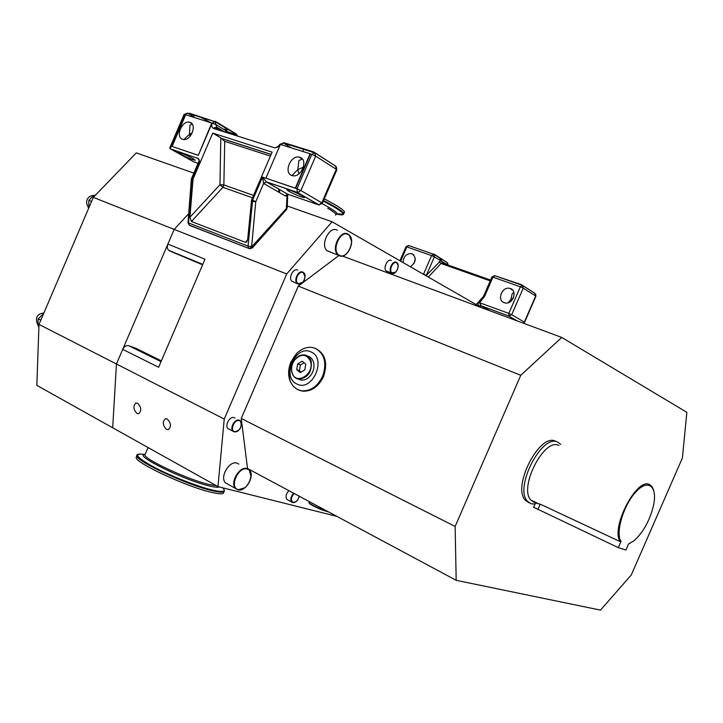 <?xml version="1.0" encoding="UTF-8"?>
<svg xmlns="http://www.w3.org/2000/svg" width="723" height="723" viewBox="0 0 723 723"><rect width="100%" height="100%" fill="white"/><g stroke="black" fill="none" stroke-linecap="round" stroke-linejoin="round"><path stroke-width="1.08" d="M136.656 456.33L136.123 457.596C135.915 463.181 186.859 486.796 211.215 492.291C220.19 494.405 224.329 494.306 223.615 492.02M343.94 212.815C345.919 212.173 342.973 209.48 335.101 204.726L324.329 198.78M210.673 122.594L200.642 117.216M190.022 136.376L189.489 134.216L192.182 133.032M180.877 154.315C187.628 157.813 192.408 159.801 195.219 160.28L192.761 158.382C185.965 154.858 181.157 152.86 178.337 152.381L180.877 154.315M182.639 139.313L183.253 139.467C190.845 141.292 197.46 124.239 189.905 122.341L189.354 122.205C181.789 120.379 175.138 137.307 182.639 139.313M298.915 173.863L297.867 169.553L303.416 167.203M302.322 195.852L304.32 197.623C300.831 197.018 295.59 194.858 288.576 191.152L286.498 189.336C289.995 189.941 295.273 192.11 302.322 195.852M299.846 157.271C308.531 159.485 301.554 177.75 292.797 175.725L291.993 175.526C283.362 173.177 290.393 155.056 299.132 157.099L299.846 157.271M265.901 178.183L295.608 188.314L310.393 153.936L311.803 154.379L296.999 188.793L295.309 188.143L310.104 153.755L280.407 144.446L265.901 178.183L295.309 188.143M247.618 239.783L245.359 242.304L191.432 221.491L222.928 187.311L219.955 184.717L189.896 217.262L191.432 221.491M311.215 151.694L313.384 152.652M313.683 151.947L313.484 152.399L283.787 143.145L283.985 142.693L313.683 151.947L333.945 165.007M227.655 132.942L225.91 130.637L215.888 124.582L215.038 121.663L212.11 123.136L198.283 155.364L172.11 146.435L185.675 114.758L212.11 123.136C211.315 125.874 211.83 127.664 213.656 128.504L275.056 147.953L279.684 146.118M198.048 163.362L193.891 161.934L170.158 148.739L198.599 158.662M190.041 225.576L189.218 225.133L188.513 223.064L191.857 179.846L199.62 161.238L197.894 158.183M189.896 217.262L193.068 178.988L212.743 133.113L220.822 137.912L219.955 184.717L223.859 184.943L224.726 141.337L220.822 137.912M245.359 242.304L246.651 241.979L247.664 239.403L251.613 199.837L272.119 152.119L212.743 133.113M214.171 121.437L189.055 113.601L189.236 113.177L215.192 121.717M215.364 121.319L236.448 134.126L226.959 128.893M211.794 122.946L198.283 155.364M197.966 155.192L172.11 146.435M287.908 194.288L287.022 196.114L286.362 208.567L251.604 246.923L255.743 201.825L263.597 183.47L266.362 181.889L262.521 177.117L263.597 183.47L285.142 195.852L287.022 196.114L287.799 194.469M185.648 114.84L184.79 114.568L170.158 148.739L169.797 147.835M230.971 133.99L227.167 131.694L226.407 128.558M263.886 183.66L266.263 181.798L297.352 192.399L296.999 188.793L300.885 190.556L315.68 156.159L336.267 169.245L321.789 202.865L300.885 190.556L297.605 192.589L318.554 204.835L287.745 194.234L266.525 181.988L297.352 192.399L319.195 205.016M302.368 158.997L298.879 160.551L297.867 169.553L292.815 174.65L292.942 175.743M192.155 124.004L189.923 125.332L189.489 134.216L183.841 139.539M166.48 429.354C162.693 425.35 162.314 421.816 165.35 418.753L167.266 419.006C171.071 423 171.459 426.534 168.414 429.616L166.48 429.354M508.233 302.702L510.935 299.376L512.155 293.845L513.863 292.408M504.229 302.684C496.629 300.334 502.06 286.236 509.733 288.378L510.348 288.558C517.975 290.827 512.616 304.998 504.925 302.892L504.229 302.684M513.375 297.93L510.935 299.376L511.116 301.021M410.42 266.796C416.213 262.051 416.746 257.704 412.02 253.728L411.523 253.583C406.299 253.601 403.47 256.584 403.018 262.539M414.053 263.434L415.3 258.545M136.99 413.457C133.321 409.534 132.951 406.055 135.879 403.036L137.659 403.271C141.347 407.194 141.717 410.673 138.789 413.701L136.99 413.457M299.15 390.23L302.783 391.179C311.613 391.514 318.509 386.66 323.479 376.629C327.971 363.19 325.422 353.845 315.843 348.576M297.722 389.661L301.907 390.845C310.736 391.179 317.641 386.326 322.612 376.276C327.049 363.19 324.681 353.909 315.517 348.432L311.839 347.42C306.606 346.868 301.69 348.739 297.09 353.014L290.944 361.97C288.052 369.101 287.881 375.761 290.438 381.952L293.484 386.579L297.722 389.661M535.029 504.085L531.053 503.768L527.528 501.319C513.818 487.971 542.123 433.014 557.831 442.223L560.687 444.374M555.68 441.301C539.936 432.074 511.658 486.959 525.404 500.316L528.938 502.765M296.999 384.058C312.508 392.255 327.239 358.111 310.872 351.893C295.382 344.22 281.03 377.523 296.999 384.058M536.565 502.765L534.17 502.377L530.944 500.135C518.337 487.817 544.419 437.09 558.915 445.504M300.822 379.937L298.545 379.132M307.465 356.014C310.402 356.773 312.417 358.807 313.502 362.106L313.701 362.856C314.541 367.167 313.61 371.261 310.899 375.138C308.07 378.716 304.835 380.361 301.184 380.081L298.228 379.078M311.188 361.157C312.173 371.839 308.061 377.84 298.843 379.177C295.463 378.635 293.176 376.529 291.984 372.842L291.893 372.508C290.89 367.935 291.884 363.615 294.876 359.539C297.677 356.159 300.849 354.613 304.41 354.921C307.718 355.454 309.977 357.533 311.188 361.157M310.501 361.274C314.93 374.288 295.436 385.992 292.065 372.499L291.975 372.173C291.017 367.781 291.965 363.624 294.839 359.72C301.5 353.366 306.724 353.881 310.501 361.274M309.146 502.91L309.733 503.804C314.505 506.877 320.37 509.489 327.338 511.649L328.495 511.893M337.279 230.285C329.688 225.242 319.855 244.898 327.049 250.736L330.727 252.101M238.825 464.139L236.927 463.118C229.308 460.352 219.403 477.415 225.513 482.865L228.043 484.265M234.975 418.039L234.189 417.641C229.896 415.897 224.446 425.467 227.971 428.576L229.571 429.399M288.829 490.637C285.983 493.926 285.332 496.846 286.886 499.403L288.043 500.027M297.722 270.113C293.439 267.573 288.016 278.057 291.938 281.31L293.963 282.115M387.32 271.55L386.236 270.989C382.747 268.206 387.7 258.066 391.36 260.506M621.012 541.373L618.273 547.636L625.928 550.04L628.63 543.85L633.565 541.093C643.009 532.833 649.652 520.994 653.484 505.567C657.731 486.471 648.35 478.292 635.987 491.803C623.56 504.889 615.192 532.896 621.012 541.373L620.325 541.681C610.058 528.721 636.818 476.809 649.615 484.618L651.974 486.534L653.655 490.104M620.325 541.681L540.244 504.175L535.49 503.036M287.266 206.01L332.074 221.771L286.706 273.972L224.238 419.06L217.966 486.615L336.828 516.358M202.72 264.555L168.676 250.321C167.185 248.748 166.914 246.67 167.881 244.058L174.171 229.399L188.694 213.701L174.171 229.399L286.706 273.972M629.715 543.434L628.594 543.922M161.03 361.636L128.757 345.721C126.281 345.187 124.266 346.407 122.72 349.381L116.448 363.994L112.689 427.772L36.837 385.368L38.988 324.419L93.303 197.37L174.171 229.399L167.881 244.058L205.007 259.214L158.617 367.257L122.72 349.381L116.448 363.994L112.689 427.772L217.966 486.615M128.757 345.721L136.286 348.495M169.453 250.827L202.603 264.826M348.134 234.153C340.596 229.11 330.7 248.902 337.849 254.749L338.924 255.526L298.292 286.082L241.247 418.49L247.537 468.504L456.186 580.316L600.488 610.122L631.306 574.921L682.395 457.975L686.85 412.345L561.735 337.433L520.768 375.291L455.129 526.434L456.186 580.316M481.626 307.709L332.074 221.771M38.988 324.419L224.238 419.06M301.12 372.146L299.421 370.718L300.388 365.007L304.103 362.738M305.784 364.148L302.214 361.166L297.695 363.922L296.728 369.652L300.28 372.652L304.817 369.896L305.784 364.148M300.388 365.007L297.695 363.922M299.421 370.718L296.728 369.652M309.083 502.223L309.516 503.235C314.116 506.236 320.045 508.902 327.293 511.251M535.029 502.612L535.725 502.368M342.368 256.032L561.735 337.433M298.292 286.082L520.768 375.291M241.247 418.49L455.129 526.434M618.273 547.636L533.655 507.257M515.038 320.108L503.163 315.698M533.556 292.499L521.337 284.591L495.02 275.77M434.08 254.568L440.415 258.409M447.682 264.916L440.714 260.696L439.909 258.111L440.406 258.4M478.391 305.847L477.984 302.557L479.43 302.684L481.355 305.883L489.652 310.691M479.349 302.648L508.811 313.384L520.352 286.778L492.932 277.153L484.618 296.34L483.651 296.069L480.777 300.479L478.617 301.853L479.43 302.684M433.683 254.306L410.004 246.01M433.818 253.981L446.76 262.259M423.488 274.306L426.371 275.382L440.714 260.696L434.378 256.873L426.109 275.806M522.042 285.224L494.921 275.734L492.932 277.153L491.956 276.9L483.633 296.123M93.303 197.37L136.304 152.887L193.854 173.131M167.881 244.058L122.72 349.381M43.624 313.574L38.183 318.879L40.795 320.199M38.183 318.879L37.958 323.036L38.87 327.763M91.559 201.464L88.839 200.379L91.722 197.262L95.915 194.668M88.839 200.379L88.802 207.899M145.079 454.478C133.077 452.833 135.617 456.828 152.689 466.462C169.48 475.481 196.728 486.254 211.884 489.932C222.991 492.499 226.579 491.785 222.666 487.79M224.266 490.23L224.311 490.411C225.025 492.688 220.904 492.761 211.929 490.637C187.591 485.097 136.638 461.491 136.819 455.96L137.036 454.948M143.913 454.749L144.88 454.921M145.332 453.881L144.88 454.93C144.862 459.602 188.043 479.575 208.82 484.437L216.529 485.811M145.115 454.378C132.228 454.541 183.299 479.918 208.902 485.856C214.487 487.23 217.957 487.591 219.322 486.95M336.909 214.08C341.184 215.138 343.298 215.156 343.244 214.135C343.027 212.887 339.891 210.456 333.836 206.85L323.344 201.075M323.606 200.461L334.388 206.389C342.268 211.125 345.214 213.809 343.244 214.433L337.795 213.791M335.472 215.102C337.126 214.577 334.559 212.309 327.772 208.269M336.258 214.415L337.216 213.755C336.981 212.661 334.198 210.529 328.857 207.365L322.214 203.669M253.52 195.409L223.859 184.943L222.928 187.311L252.499 197.795M192.779 180.172L191.324 179.539L191.55 178.5L193.068 178.988M251.613 199.837L252.607 200.19L248.034 246.145L248.685 248.269L249.76 248.757M266.209 178.364L262.521 177.117L252.607 200.19L255.797 201.618M214.207 127.609L221.292 129.851M227.23 131.731L236.412 134.632L237.307 135.996M185.07 114.659L187.718 113.14L193.628 116.683M225.892 132.381L225.061 127.736L215.59 121.988M251.297 201.066L255.743 201.825M251.604 246.923L249.299 248.576L189.218 225.133L187.989 222.729L248.034 246.145L251.441 246.534M322.386 203.299L336.801 169.824L335.327 165.892L315.463 153.204M280.723 144.546L283.624 143.046L291.288 147.853M189.146 225.079L249.525 248.685L189.788 225.477M213.656 128.504L216.593 127.022L225.052 132.11M278.68 192.146L278.798 189.074M271.143 154.388L222.106 138.608M224.726 141.337L270.411 156.096M286.516 208.161L287.203 207.564L287.718 195.111M286.362 208.567L286.444 209.643L252.426 247.862M252.21 246.923L252.354 247.944L249.525 248.685L251.83 247.04M191.342 179.376L188.007 222.539M198.997 161.139L191.541 178.536M199.177 159.647L199.015 161.102L199.62 161.238M278.003 146.371L275.056 147.953M212.11 123.136L215.888 124.582L216.593 127.022M314.749 152.752L311.803 154.379L315.68 156.159L314.749 152.752M288.233 194.397L287.754 194.36M280.379 144.492L279.864 144.356M283.624 143.046L280.732 144.546M321.789 202.865L322.35 203.371L318.816 204.898L321.789 202.865M285.142 195.852L287.537 194.18L266.362 181.889M193.891 161.934L194.397 162.106M187.718 113.14L184.076 114.505M237.451 136.041L236.412 134.632M348.26 234.604C340.271 229.39 330.827 251.297 339.358 255.273C347.347 260.19 356.584 238.771 348.26 234.604M251.026 476.466L249.263 469.86L247.076 468.558C239.476 465.811 229.525 483 235.599 488.45L237.921 489.796M247.185 469.055C238.283 466.019 228.902 487.79 238.328 489.588C247.221 492.354 256.403 471.071 247.185 469.055M234.225 431.902L232.969 431.161C229.453 428.052 234.921 418.436 239.205 420.18L240.352 420.894L241.383 425.007M292.716 502.593L291.676 501.997C290.131 499.439 290.782 496.511 293.637 493.213M302.81 282.223L297.903 283.913L297.162 283.398C293.249 280.144 298.689 269.625 302.964 272.164M395.517 272.219L391.342 272.878C387.871 270.095 392.833 259.928 396.484 262.368M239.313 420.678C234.523 418.825 229.534 430.411 234.577 431.667C239.367 433.439 244.302 421.988 239.313 420.678M294.116 493.466C290.836 497.496 290.501 500.47 293.113 502.404C296.041 502.368 298.066 500.298 299.177 496.177M303.082 272.634C298.599 270.05 293.592 281.681 298.337 283.66C302.82 286.163 307.772 274.668 303.082 272.634M396.602 262.801C392.896 260.37 388.269 271.098 392.209 272.969C395.924 275.327 400.506 264.726 396.602 262.801M161.365 360.849L135.671 348.197M396.556 262.413L398.03 265.287M303.009 272.182L304.989 276.602M295.707 501.78L292.833 502.621C295.915 502.621 298.066 500.488 299.259 496.222M238.563 430.429L234.243 431.911C240.316 430.646 242.359 426.977 240.352 420.894M238.039 489.823L244.745 487.772M338.924 255.526C341.618 256.773 344.392 255.924 347.248 252.978M351.523 240.958L349.092 234.848L348.206 234.198M537.849 509.67L540.244 504.175M516.972 320.822L508.965 316.141L481.292 305.91L489.408 310.592M484.618 296.34L479.647 302.639M423.57 274.125L431.577 255.608L406.814 246.905L408.82 245.594L433.276 254.162M441.274 258.924L446.868 262.322L448.034 265.043M440.876 260.217L438.563 259.403M517.288 320.94L508.847 316.059L511.73 314.695L524.338 322.124L535.68 295.996L523.262 288.106L511.73 314.695L508.811 313.384L508.847 316.059L481.355 305.883L479.62 306.552M522.964 285.73L534.749 293.258L535.888 296.258L524.591 322.295M476.186 304.582L477.984 302.557M478.617 301.853L483.515 296.376M490.583 280.072L442.377 263.036L440.985 263.461L490.23 280.895M439.15 261.654L440.985 263.461L428.332 277.09M405.983 246.751L406.814 246.905L400.65 261.175M440.768 258.626L442.205 262.964M494.577 275.626L491.929 276.972M522.331 285.323L520.352 286.778L523.262 288.106L522.331 285.323M523.443 323.226L524.338 322.124L523.759 323.344M431.577 255.608L433.583 254.261L434.378 256.873L431.577 255.608M478.554 305.946L481.048 305.368M139.756 453.963C137.234 454.36 136.258 455.029 136.819 455.96L136.123 457.596M145.106 454.396L148.061 447.537M335.987 214.586L337.216 213.755L343.289 214.324M287.194 207.844L286.534 209.543M222.449 138.807L271.107 154.469M279.593 189.525L279.476 192.598M291.062 147.781L283.434 143L279.882 144.32L278.165 146.407M336.837 169.724L336.258 166.652M214.162 127.673L221.554 130.004M227.483 131.884L236.602 134.767L237.822 136.159M193.61 116.728L187.564 113.104L184.094 114.451L169.679 148.107M299.132 157.099L302.115 158.952M292.39 175.635L292.815 174.65M302.792 151.459L303.642 149.48M189.354 122.205L191.947 123.732M193.421 117.189L194.225 115.291M512.761 290.275L509.733 288.378M413.899 254.993L411.523 253.583M302.783 391.179L301.907 390.845M527.528 501.319L525.404 500.316M298.843 379.177L301.184 380.081M327.049 250.736L338.97 255.535C346.778 260.271 356.367 240.759 349.092 234.848M225.513 482.865L238.003 489.823C245.82 492.3 255.436 475.382 249.263 469.86M234.243 431.911L227.971 428.576M292.797 502.621L286.886 499.403M303.669 272.661C307.718 275.978 302.413 286.353 297.957 283.931L291.938 281.31M396.9 262.675C400.542 265.531 395.689 275.562 391.839 273.222L386.236 270.989M536.936 502.937L530.944 500.135M202.792 264.383L168.676 250.321M309.733 503.804L309.516 503.235M308.911 502.63L309.345 501.626M297.09 353.014C289.742 361.337 287.519 370.98 290.438 381.952M533.565 507.447L535.616 502.738M535.924 296.186L535.662 294.044M399.927 260.768L406.001 246.706L408.459 245.486M440.867 260.244L438.68 259.476M448.043 264.961L447.573 262.865M38.265 325.928C33.43 315.779 39.521 313.393 43.841 313.059M88.694 208.152C86.127 203.778 85.983 200.361 88.278 197.885C89.155 196.475 91.17 195.608 94.306 195.273"/></g></svg>
